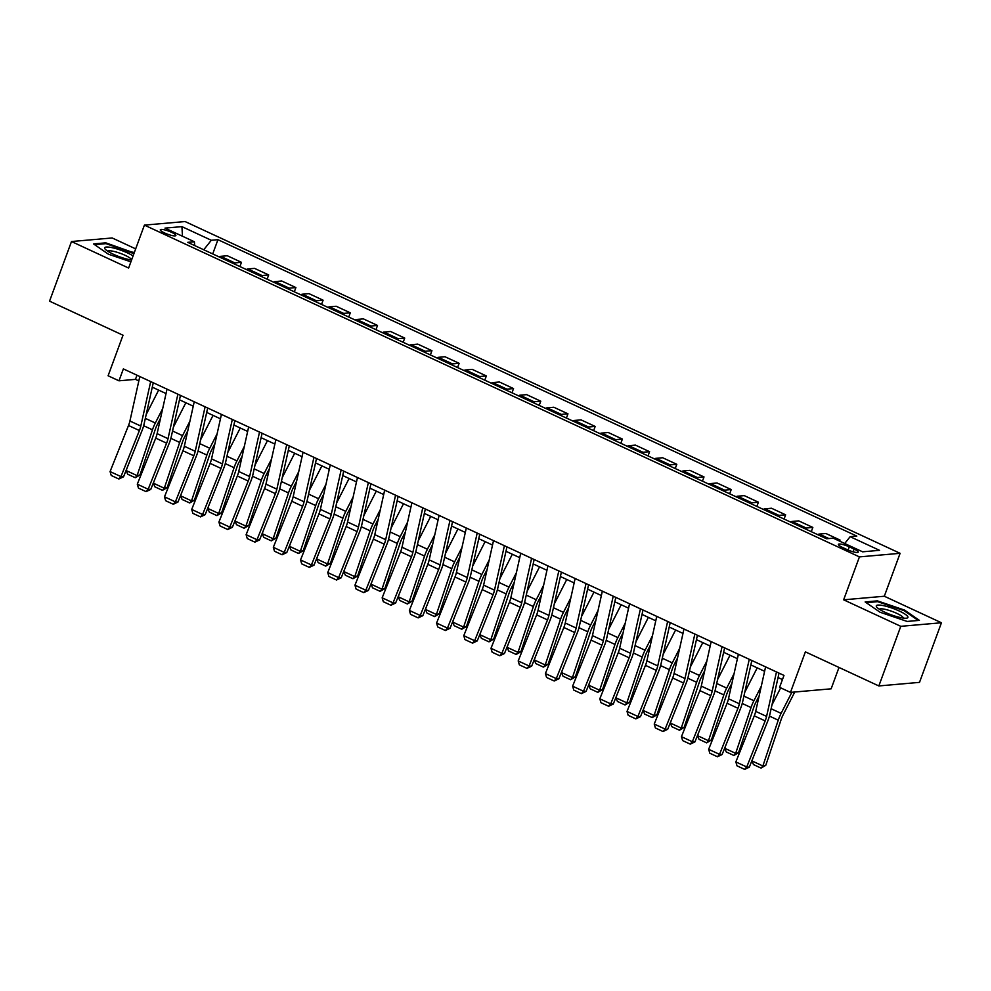 <?xml version="1.0" encoding="UTF-8"?>
<svg xmlns="http://www.w3.org/2000/svg" width="991" height="991" viewBox="0 0 991 991"><rect width="100%" height="100%" fill="white"/><g stroke="black" fill="none" stroke-linecap="round" stroke-linejoin="round"><path stroke-width="1.49" d="M164.568 232.959A8.287 1.635 20.2 0 0 175.878 235.511A8.287 1.635 20.2 0 0 171.604 232.34A8.287 1.635 20.2 0 0 160.307 229.788A8.287 1.635 20.2 0 0 164.568 232.959M135.68 248.877L112.156 237.964L71.488 241.531L49.55 301.153L123.008 335.231L108.093 375.775L118.982 380.817L135.47 379.367L138.827 380.928M900.101 553.312L185.082 221.55L144.413 225.118L859.432 556.892L900.101 553.312L884.319 596.235L843.651 599.815L900.782 626.324L941.45 622.757L884.319 596.235M941.45 622.757L919.512 682.365L878.844 685.945L805.386 651.855L790.471 692.387L831.139 688.819L839.005 667.451M900.782 626.324L878.844 685.945M790.471 692.387L779.583 687.345L783.98 675.416L123.367 368.9L118.982 380.817M854.093 549.076L849.299 546.846A8.039 1.586 20.2 0 0 838.361 544.381A8.039 1.586 20.2 0 0 842.486 547.453L847.28 549.671A8.039 1.586 20.2 0 0 858.218 552.148A8.039 1.586 20.2 0 0 854.093 549.076L853.09 551.814M844.716 543.502L850.142 536.688L856.794 536.106L217.946 239.686L212.706 253.931M850.142 536.688L879.525 550.327L862.604 551.814L833.22 538.175L826.568 538.757L187.72 242.337L194.372 241.754L164.989 228.116L181.923 226.629L211.306 240.268L217.946 239.686M843.651 599.815L859.432 556.892M71.488 241.531L128.619 268.041L144.413 225.118M152.28 387.171L166.03 393.551M179.482 399.794L193.245 406.186M206.685 412.417L220.448 418.809M233.901 425.04L247.663 431.432M261.104 437.675L274.866 444.055M288.319 450.298L302.069 456.678M315.522 462.921L329.285 469.3M342.725 475.544L356.487 481.923M369.94 488.167L383.703 494.546M397.143 500.789L410.906 507.181M424.359 513.412L438.109 519.804M451.562 526.035L465.324 532.427M478.764 538.67L492.527 545.05M505.98 551.293L519.742 557.673M533.183 563.916L546.945 570.296M560.398 576.539L574.148 582.919M587.601 589.162L601.364 595.541M614.804 601.785L628.567 608.177M642.019 614.408L655.782 620.8M669.222 627.03L682.985 633.422M696.438 639.666L710.188 646.045M723.641 652.289L737.403 658.668M750.844 664.911L764.606 671.291M778.059 677.534L782.444 679.566M136.993 375.217L135.47 379.367M837.717 540.268L840.046 540.058L839.65 541.16M219.16 256.917A10.368 3.914 -65.1 0 1 220.671 256.335L227.323 255.752L241.47 262.318L239.921 266.554M246.363 269.54A10.368 3.914 -65.1 0 1 247.886 268.97L254.538 268.375L268.685 274.941L267.124 279.177M273.566 282.175A10.368 3.914 -65.1 0 1 275.089 281.593L281.741 281.01L295.888 287.563L294.327 291.8M300.781 294.798A10.368 3.914 -65.1 0 1 302.305 294.216L308.957 293.633L323.103 300.199L321.542 304.423M327.984 307.421A10.368 3.914 -65.1 0 1 329.507 306.838L336.16 306.256L350.306 312.822L348.745 317.046M355.199 320.043A10.368 3.914 -65.1 0 1 356.71 319.461L363.363 318.879L377.509 325.444L375.961 329.681M382.402 332.666A10.368 3.914 -65.1 0 1 383.926 332.084L390.578 331.502L404.724 338.067L403.164 342.304M409.605 345.289A10.368 3.914 -65.1 0 1 411.129 344.707L417.781 344.125L431.927 350.69L430.379 354.927M436.82 357.912A10.368 3.914 -65.1 0 1 438.344 357.33L444.996 356.748L459.143 363.313L457.582 367.55M464.023 370.535A10.368 3.914 -65.1 0 1 465.547 369.965L472.199 369.37L486.346 375.936L484.785 380.172M491.239 383.17A10.368 3.914 -65.1 0 1 492.75 382.588L499.402 382.006L513.549 388.571L512 392.795M518.442 395.793A10.368 3.914 -65.1 0 1 519.965 395.211L526.617 394.629L540.764 401.194L539.203 405.418M545.657 408.416A10.368 3.914 -65.1 0 1 547.168 407.834L553.82 407.251L567.967 413.817L566.418 418.053M572.86 421.039A10.368 3.914 -65.1 0 1 574.384 420.457L581.036 419.874L595.182 426.44L593.621 430.676M600.063 433.662A10.368 3.914 -65.1 0 1 601.587 433.079L608.239 432.497L622.385 439.063L620.824 443.299M627.278 446.284A10.368 3.914 -65.1 0 1 628.79 445.702L635.442 445.12L649.588 451.685L648.04 455.922M654.481 458.907A10.368 3.914 -65.1 0 1 656.005 458.325L662.657 457.743L676.803 464.308L675.243 468.545M681.697 471.53A10.368 3.914 -65.1 0 1 683.208 470.96L689.86 470.366L704.006 476.931L702.458 481.168M708.899 484.165A10.368 3.914 -65.1 0 1 710.423 483.583L717.075 483.001L731.222 489.566L729.661 493.791M736.102 496.788A10.368 3.914 -65.1 0 1 737.626 496.206L744.278 495.624L758.425 502.189L756.864 506.413M763.318 509.411A10.368 3.914 -65.1 0 1 764.841 508.829L771.481 508.247L785.628 514.812L784.079 519.049M790.521 522.034A10.368 3.914 -65.1 0 1 792.044 521.452L798.696 520.87L812.843 527.435L811.282 531.672M817.736 534.657A10.368 3.914 -65.1 0 1 819.247 534.075L825.899 533.492L840.046 540.058M804.667 528.599A10.368 3.914 -65.1 0 1 806.191 528.017L812.843 527.435M777.464 515.977A10.368 3.914 -65.1 0 1 778.988 515.394L785.628 514.812M750.249 503.354A10.368 3.914 -65.1 0 1 751.773 502.771L758.425 502.189M723.046 490.731A10.368 3.914 -65.1 0 1 724.57 490.149L731.222 489.566M695.843 478.096A10.368 3.914 -65.1 0 1 697.354 477.526L704.006 476.931M668.628 465.473A10.368 3.914 -65.1 0 1 670.151 464.89L676.803 464.308M641.425 452.85A10.368 3.914 -65.1 0 1 642.948 452.268L649.588 451.685M614.209 440.227A10.368 3.914 -65.1 0 1 615.733 439.645L622.385 439.063M587.006 427.604A10.368 3.914 -65.1 0 1 588.53 427.022L595.182 426.44M559.804 414.981A10.368 3.914 -65.1 0 1 561.315 414.399L567.967 413.817M532.588 402.358A10.368 3.914 -65.1 0 1 534.112 401.776L540.764 401.194M505.385 389.736A10.368 3.914 -65.1 0 1 506.909 389.153L513.549 388.571M478.17 377.1A10.368 3.914 -65.1 0 1 479.694 376.53L486.346 375.936M450.967 364.477A10.368 3.914 -65.1 0 1 452.491 363.895L459.143 363.313M423.764 351.855A10.368 3.914 -65.1 0 1 425.275 351.272L431.927 350.69M396.549 339.232A10.368 3.914 -65.1 0 1 398.072 338.649L404.724 338.067M369.346 326.609A10.368 3.914 -65.1 0 1 370.869 326.027L377.509 325.444M342.13 313.986A10.368 3.914 -65.1 0 1 343.654 313.404L350.306 312.822M314.927 301.363A10.368 3.914 -65.1 0 1 316.451 300.781L323.103 300.199M287.724 288.74A10.368 3.914 -65.1 0 1 289.236 288.158L295.888 287.563M260.509 276.105A10.368 3.914 -65.1 0 1 262.033 275.535L268.685 274.941M233.306 263.482A10.368 3.914 -65.1 0 1 234.83 262.9L241.47 262.318M211.306 240.268L203.737 249.769M194.744 245.595L194.372 241.754M181.923 226.629L182.468 236.23M904.523 610.084L877.394 600.868L865.143 601.946L880.033 612.227L907.161 621.444L919.4 620.366L904.523 610.084L904.263 610.79M134.181 252.928L105.777 242.845L93.526 243.922L108.415 254.204L130.899 261.835M877.085 601.723L877.394 600.868M105.467 243.687L105.777 242.845M132.645 252.767L132.905 252.048M766.588 716.419L755.699 711.365L765.585 666.906A9.068 3.431 114.9 0 0 765.585 666.906L776.473 671.948A9.068 3.431 114.9 0 0 776.473 671.948L766.588 716.419A12.957 4.893 -65.1 0 1 765.176 720.903L746.743 766.972L749.32 767.17L767.752 721.101A19.436 7.346 114.9 0 0 769.871 714.35L779.037 673.124M755.699 711.365A12.957 4.893 -65.1 0 1 754.287 715.861L735.855 761.93L746.743 766.972L744.65 769.375L737.031 765.845L735.855 761.93M749.32 767.17L744.65 769.375M751.996 760.927L762.872 765.981L765.77 765.3L761.076 768.099L753.457 764.569L751.996 760.927L752.863 758.326M771.977 704.886L780.673 687.841M761.076 768.099L762.872 765.981L778.245 720.172A19.436 7.346 -65.1 0 1 781.106 713.371L791.871 692.275M794.757 692.015L783.051 714.969A12.957 4.893 114.9 0 0 781.143 719.503L765.77 765.3M739.373 703.783L728.496 698.742L738.382 654.271A9.068 3.431 114.9 0 0 738.382 654.271L749.258 659.325A9.068 3.431 114.9 0 0 749.258 659.325L739.373 703.783A12.957 4.893 -65.1 0 1 737.961 708.28L719.54 754.349L722.117 754.535L740.55 708.478A19.436 7.346 114.9 0 0 742.668 701.727L751.835 660.502M728.496 698.742A12.957 4.893 -65.1 0 1 727.084 703.238L708.652 749.307L719.54 754.349L717.434 756.752L709.816 753.222L708.652 749.307M722.117 754.535L717.434 756.752M711.166 641.635A9.068 3.431 114.9 0 0 711.166 641.648L722.055 646.702A9.068 3.431 114.9 0 0 722.055 646.702L712.17 691.161A12.957 4.893 -65.1 0 1 710.758 695.657L692.325 741.726L694.914 741.912L713.347 695.843A19.436 7.346 114.9 0 0 715.452 689.104L724.619 647.879M711.166 641.648L701.281 686.119A12.957 4.893 -65.1 0 1 699.881 690.616L681.449 736.672L692.325 741.726L690.232 744.13L682.613 740.587L681.449 736.672M694.914 741.912L690.232 744.13M694.852 634.067A9.068 3.431 114.9 0 0 694.84 634.079L684.967 678.538A12.957 4.893 -65.1 0 1 683.555 683.034L665.122 729.103L667.699 729.289L686.131 683.22A19.436 7.346 114.9 0 0 688.25 676.481L697.416 635.256M694.84 634.079L683.963 629.025A9.068 3.431 114.9 0 0 683.963 629.025L674.078 673.484A12.957 4.893 -65.1 0 1 672.666 677.98L654.233 724.049L665.122 729.103L663.016 731.507L655.398 727.964L654.233 724.049M667.699 729.289L663.016 731.507M724.78 748.304L735.669 753.346L738.568 752.677L733.873 755.476L726.254 751.946L724.78 748.304L725.66 745.703M744.774 692.263L757.211 667.86M733.873 755.476L735.669 753.346L751.029 707.549A19.436 7.346 -65.1 0 1 753.903 700.736L761.274 686.28M759.143 695.868L755.848 702.346A12.957 4.893 114.9 0 0 753.928 706.88L738.568 752.677M697.577 735.681L708.454 740.723L711.352 740.054L706.657 742.854L699.039 739.311L697.577 735.681L698.444 733.08M717.558 679.628L730.008 655.237M706.657 742.854L708.454 740.723L723.826 694.926A19.436 7.346 -65.1 0 1 726.7 688.113L734.071 673.657M731.94 683.245L728.633 689.711A12.957 4.893 114.9 0 0 726.725 694.257L711.352 740.054M670.362 723.046L681.251 728.1L684.149 727.431L679.454 730.231L671.836 726.688L670.362 723.046L671.241 720.457M690.355 667.005L702.792 642.614M679.454 730.231L681.251 728.1L696.623 682.303A19.436 7.346 -65.1 0 1 699.485 675.49L706.868 661.034M704.725 670.622L701.43 677.088A12.957 4.893 114.9 0 0 699.522 681.635L684.149 727.431M667.637 621.444A9.068 3.431 114.9 0 0 667.637 621.456L657.751 665.915A12.957 4.893 -65.1 0 1 656.339 670.412L637.907 716.481L640.496 716.666L658.928 670.597A19.436 7.346 114.9 0 0 661.047 663.859L670.201 622.633M656.76 616.39A9.068 3.431 114.9 0 0 656.748 616.402L646.875 660.861A12.957 4.893 -65.1 0 1 645.463 665.357L627.03 711.427L637.907 716.481L635.813 718.884L628.195 715.341L627.03 711.427M640.496 716.666L635.813 718.884M643.159 710.423L654.048 715.477L656.946 714.808L652.239 717.595L644.621 714.065L643.159 710.423L644.026 707.822M663.152 654.382L675.589 629.991M652.239 717.595L654.048 715.477L669.408 669.681A19.436 7.346 -65.1 0 1 672.282 662.868L679.653 648.411M677.522 657.999L674.227 664.466A12.957 4.893 114.9 0 0 672.307 669.012L656.946 714.808M876.279 606.257A16.847 3.307 20.2 0 0 876.874 607.26A16.847 3.307 20.2 0 0 890.959 614.742A16.847 3.307 20.2 0 0 906.53 618.173A16.847 3.307 20.2 0 0 907.929 617.009A16.847 3.307 20.2 0 0 891.219 607.805A16.847 3.307 20.2 0 0 876.279 606.257M903.297 618.062A12.759 2.502 20.2 0 0 903.284 617.876A12.759 2.502 20.2 0 0 891.751 611.298A12.759 2.502 20.2 0 0 879.401 609.279M866.196 602.677L877.679 601.673L903.965 610.592L918.261 620.465M133.091 255.901A16.847 3.307 20.2 0 0 127.628 252.978A16.847 3.307 20.2 0 0 110.36 247.329A16.847 3.307 20.2 0 0 105.257 249.224A16.847 3.307 20.2 0 0 113.333 254.229A16.847 3.307 20.2 0 0 131.568 260.026M131.654 259.803A12.759 2.502 20.2 0 0 125.089 255.306A12.759 2.502 20.2 0 0 107.784 251.243M94.591 244.653L106.062 243.637L133.921 253.646M630.549 653.292L619.66 648.238L629.545 603.779A9.068 3.431 114.9 0 0 629.545 603.779L640.434 608.833A9.068 3.431 114.9 0 0 640.434 608.833L630.549 653.292A12.957 4.893 -65.1 0 1 629.136 657.789L610.704 703.858L613.28 704.044L631.713 657.974A19.436 7.346 114.9 0 0 633.831 651.236L642.998 610.01M619.66 648.238A12.957 4.893 -65.1 0 1 618.248 652.735L599.815 698.804L610.704 703.858L608.61 706.249L600.992 702.718L599.815 698.804M613.28 704.044L608.61 706.249M603.333 640.669L592.457 635.615L602.342 591.156A9.068 3.431 114.9 0 0 602.342 591.156L613.218 596.198A9.068 3.431 114.9 0 0 613.218 596.198L603.333 640.669A12.957 4.893 -65.1 0 1 601.921 645.166L583.501 691.235L586.077 691.421L604.51 645.352A19.436 7.346 114.9 0 0 606.628 638.613L615.795 597.387M592.457 635.615A12.957 4.893 -65.1 0 1 591.045 640.112L572.612 686.181L583.501 691.235L581.395 693.626L573.777 690.095L572.612 686.181M586.077 691.421L581.395 693.626M575.127 578.521A9.068 3.431 114.9 0 0 575.127 578.533L586.015 583.575A9.068 3.431 114.9 0 0 586.015 583.575L576.13 628.046A12.957 4.893 -65.1 0 1 574.718 632.543L556.285 678.6L558.874 678.798L577.307 632.729A19.436 7.346 114.9 0 0 579.413 625.978L588.58 584.752M575.127 578.533L565.242 622.992A12.957 4.893 -65.1 0 1 563.842 627.489L545.409 673.558L556.285 678.6L554.192 681.003L546.574 677.472L545.409 673.558M558.874 678.798L554.192 681.003M548.927 615.411L538.039 610.369L547.924 565.911A9.068 3.431 114.9 0 0 547.924 565.911L558.8 570.952A9.068 3.431 114.9 0 0 558.8 570.952L548.927 615.411A12.957 4.893 -65.1 0 1 547.515 619.908L529.083 665.977L531.659 666.175L550.092 620.106A19.436 7.346 114.9 0 0 552.21 613.355L561.377 572.129M538.039 610.369A12.957 4.893 -65.1 0 1 536.626 614.866L518.194 660.935L529.083 665.977L526.977 668.38L519.358 664.85L518.194 660.935M531.659 666.175L526.977 668.38M521.712 602.788L510.836 597.746L520.709 553.275A9.068 3.431 114.9 0 0 520.709 553.275L531.597 558.329A9.068 3.431 114.9 0 0 531.597 558.329L521.712 602.788A12.957 4.893 -65.1 0 1 520.3 607.285L501.867 653.354L504.456 653.54L522.889 607.483A19.436 7.346 114.9 0 0 525.007 600.732L534.161 559.506M510.836 597.746A12.957 4.893 -65.1 0 1 509.424 602.243L490.991 648.312L501.867 653.354L499.774 655.757L492.155 652.227L490.991 648.312M504.456 653.54L499.774 655.757M615.956 697.8L626.832 702.854L629.731 702.185L625.036 704.973L617.418 701.442L615.956 697.8L616.823 695.199M635.937 641.759L648.374 617.368M625.036 704.973L626.832 702.854L642.205 657.058A19.436 7.346 -65.1 0 1 645.067 650.245L652.45 635.776M650.319 645.364L647.012 651.843A12.957 4.893 114.9 0 0 645.104 656.389L629.731 702.185M588.741 685.177L599.629 690.232L602.528 689.563L597.833 692.35L590.215 688.819L588.741 685.177L589.62 682.576M608.734 629.136L621.171 604.733M597.833 692.35L599.629 690.232L614.99 644.435A19.436 7.346 -65.1 0 1 617.864 637.622L625.234 623.153M623.104 632.741L619.809 639.22A12.957 4.893 114.9 0 0 617.889 643.754L602.528 689.563M561.538 672.555L572.414 677.609L575.313 676.927L570.618 679.727L562.999 676.196L561.538 672.555L562.405 669.953M581.519 616.513L593.968 592.11M570.618 679.727L572.414 677.609L587.787 631.8A19.436 7.346 -65.1 0 1 590.661 624.999L598.031 610.53M595.901 620.118L592.593 626.597A12.957 4.893 114.9 0 0 590.686 631.131L575.313 676.927M534.322 659.932L545.211 664.973L548.11 664.304L543.415 667.104L535.797 663.574L534.322 659.932L535.202 657.33M554.316 603.891L566.753 579.487M543.415 667.104L545.211 664.973L560.584 619.177A19.436 7.346 -65.1 0 1 563.445 612.376L570.816 597.907M568.685 607.495L565.39 613.974A12.957 4.893 114.9 0 0 563.483 618.508L548.11 664.304M507.119 647.309L518.008 652.351L520.907 651.682L516.2 654.481L508.581 650.938L507.119 647.309L507.987 644.707M527.113 591.268L539.55 566.864M516.2 654.481L518.008 652.351L533.369 606.554A19.436 7.346 -65.1 0 1 536.242 599.741L543.613 585.285M541.482 594.873L538.187 601.351A12.957 4.893 114.9 0 0 536.267 605.885L520.907 651.682M504.394 545.694A9.068 3.431 114.9 0 0 504.394 545.707L494.509 590.165A12.957 4.893 -65.1 0 1 493.097 594.662L474.664 640.731L477.241 640.917L495.673 594.848A19.436 7.346 114.9 0 0 497.792 588.109L506.958 546.883M504.394 545.707L493.506 540.652A9.068 3.431 114.9 0 0 493.506 540.652L483.62 585.124A12.957 4.893 -65.1 0 1 482.208 589.62L463.776 635.677L474.664 640.731L472.571 643.134L464.952 639.591L463.776 635.677M477.241 640.917L472.571 643.134M479.917 634.686L490.793 639.728L493.691 639.059L488.997 641.858L481.378 638.315L479.917 634.686L480.784 632.085M499.898 578.633L512.335 554.242M488.997 641.858L490.793 639.728L506.166 593.931A19.436 7.346 -65.1 0 1 509.027 587.118L516.41 572.662M514.279 582.25L510.972 588.716A12.957 4.893 114.9 0 0 509.064 593.262L493.691 639.059M467.294 577.542L456.417 572.488L466.303 528.03A9.068 3.431 114.9 0 0 466.303 528.03L477.179 533.084A9.068 3.431 114.9 0 0 477.179 533.084L467.294 577.542A12.957 4.893 -65.1 0 1 465.881 582.039L447.461 628.108L450.038 628.294L468.47 582.225A19.436 7.346 114.9 0 0 470.589 575.486L479.743 534.26M456.417 572.488A12.957 4.893 -65.1 0 1 455.005 576.985L436.573 623.054L447.461 628.108L445.355 630.511L437.737 626.969L436.573 623.054M450.038 628.294L445.355 630.511M452.701 622.051L463.59 627.105L466.488 626.436L461.794 629.235L454.175 625.693L452.701 622.051L453.581 619.462M472.695 566.01L485.132 541.619M461.794 629.235L463.59 627.105L478.95 581.308A19.436 7.346 -65.1 0 1 481.824 574.495L489.195 560.039M487.064 569.627L483.769 576.093A12.957 4.893 114.9 0 0 481.849 580.639L466.488 626.436M440.091 564.92L429.202 559.865L439.087 515.407A9.068 3.431 114.9 0 0 439.087 515.407L449.976 520.461A9.068 3.431 114.9 0 0 449.976 520.461L440.091 564.92A12.957 4.893 -65.1 0 1 438.679 569.416L420.246 615.485L422.835 615.671L441.268 569.602A19.436 7.346 114.9 0 0 443.373 562.863L452.54 521.638M429.202 559.865A12.957 4.893 -65.1 0 1 427.802 564.362L409.37 610.431L420.246 615.485L418.152 617.889L410.534 614.346L409.37 610.431M422.835 615.671L418.152 617.889M425.498 609.428L436.374 614.482L439.273 613.813L434.578 616.6L426.96 613.07L425.498 609.428L426.365 606.826M445.479 553.387L457.929 528.996M434.578 616.6L436.374 614.482L451.747 568.685A19.436 7.346 -65.1 0 1 454.621 561.872L461.992 547.416M459.861 557.004L456.554 563.47A12.957 4.893 114.9 0 0 454.646 568.016L439.273 613.813M411.884 502.771A9.068 3.431 114.9 0 0 411.884 502.784L422.761 507.838A9.068 3.431 114.9 0 0 422.761 507.838L412.888 552.297A12.957 4.893 -65.1 0 1 411.476 556.793L393.043 602.862L395.62 603.048L414.052 556.979A19.436 7.346 114.9 0 0 416.17 550.24L425.337 509.015M411.884 502.784L401.999 547.243A12.957 4.893 -65.1 0 1 400.587 551.739L382.154 597.808L393.043 602.862L390.937 605.253L383.319 601.723L382.154 597.808M395.62 603.048L390.937 605.253M398.283 596.805L409.172 601.859L412.07 601.19L407.375 603.977L399.757 600.447L398.283 596.805L399.162 594.204M418.276 540.764L430.713 516.373M407.375 603.977L409.172 601.859L424.544 556.062A19.436 7.346 -65.1 0 1 427.406 549.249L434.776 534.781M432.646 544.369L429.351 550.847A12.957 4.893 114.9 0 0 427.443 555.394L412.07 601.19M385.672 539.674L374.796 534.62L384.669 490.161A9.068 3.431 114.9 0 0 384.669 490.161L395.558 495.203A9.068 3.431 114.9 0 0 395.558 495.203L385.672 539.674A12.957 4.893 -65.1 0 1 384.26 544.17L365.828 590.24L368.417 590.425L386.849 544.356A19.436 7.346 114.9 0 0 388.968 537.618L398.122 496.392M374.796 534.62A12.957 4.893 -65.1 0 1 373.384 539.116L354.951 585.185L365.828 590.24L363.734 592.63L356.116 589.1L354.951 585.185M368.417 590.425L363.734 592.63M371.08 584.182L381.956 589.236L384.867 588.567L380.16 591.354L372.542 587.824L371.08 584.182L371.947 581.581M391.073 528.141L403.51 503.738M380.16 591.354L381.956 589.236L397.329 543.44A19.436 7.346 -65.1 0 1 400.203 536.626L407.574 522.158M405.443 531.746L402.148 538.224A12.957 4.893 114.9 0 0 400.228 542.758L384.867 588.567M358.469 527.051L347.581 521.997L357.466 477.538A9.068 3.431 114.9 0 0 357.466 477.538L368.355 482.58A9.068 3.431 114.9 0 0 368.355 482.58L358.469 527.051A12.957 4.893 -65.1 0 1 357.057 531.548L338.625 577.604L341.201 577.803L359.634 531.733A19.436 7.346 114.9 0 0 361.752 524.982L370.919 483.757M347.581 521.997A12.957 4.893 -65.1 0 1 346.169 526.494L327.736 572.563L338.625 577.604L336.531 580.008L328.913 576.477L327.736 572.563M341.201 577.803L336.531 580.008M343.877 571.559L354.753 576.613L357.652 575.932L352.957 578.732L345.339 575.201L343.877 571.559L344.744 568.958M363.858 515.518L376.295 491.115M352.957 578.732L354.753 576.613L370.126 530.804A19.436 7.346 -65.1 0 1 372.988 524.004L380.371 509.535M378.24 519.123L374.932 525.602A12.957 4.893 114.9 0 0 373.025 530.135L357.652 575.932M341.139 469.945A9.068 3.431 114.9 0 0 341.139 469.957L331.254 514.416A12.957 4.893 -65.1 0 1 329.842 518.912L311.422 564.981L313.998 565.18L332.431 519.111A19.436 7.346 114.9 0 0 334.549 512.359L343.704 471.134M341.139 469.957L330.263 464.915A9.068 3.431 114.9 0 0 330.263 464.915L320.378 509.374A12.957 4.893 -65.1 0 1 318.966 513.871L300.533 559.94L311.422 564.981L309.316 567.385L301.698 563.854L300.533 559.94M313.998 565.18L309.316 567.385M304.051 501.793L293.163 496.751L303.048 452.28A9.068 3.431 114.9 0 0 303.048 452.28L313.936 457.334A9.068 3.431 114.9 0 0 313.936 457.334L304.051 501.793A12.957 4.893 -65.1 0 1 302.639 506.29L284.206 552.359L286.795 552.544L305.228 506.488A19.436 7.346 114.9 0 0 307.334 499.737L316.501 458.511M293.163 496.751A12.957 4.893 -65.1 0 1 291.763 501.248L273.33 547.317L284.206 552.359L282.113 554.762L274.495 551.231L273.33 547.317M286.795 552.544L282.113 554.762M276.848 489.17L265.96 484.128L275.845 439.657A9.068 3.431 114.9 0 0 275.845 439.657L286.721 444.711A9.068 3.431 114.9 0 0 286.721 444.711L276.848 489.17A12.957 4.893 -65.1 0 1 275.436 493.667L257.003 539.736L259.58 539.922L278.013 493.852A19.436 7.346 114.9 0 0 280.131 487.114L289.298 445.888M265.96 484.128A12.957 4.893 -65.1 0 1 264.547 488.625L246.115 534.682L257.003 539.736L254.898 542.139L247.279 538.596L246.115 534.682M259.58 539.922L254.898 542.139M248.642 427.022A9.068 3.431 114.9 0 0 248.63 427.034L259.518 432.088A9.068 3.431 114.9 0 0 259.518 432.088L249.633 476.547A12.957 4.893 -65.1 0 1 248.221 481.044L229.788 527.113L232.377 527.299L250.81 481.23A19.436 7.346 114.9 0 0 252.928 474.491L262.082 433.265M248.63 427.034L238.757 471.493A12.957 4.893 -65.1 0 1 237.344 475.99L218.912 522.059L229.788 527.113L227.695 529.516L220.076 525.973L218.912 522.059M232.377 527.299L227.695 529.516M222.43 463.924L211.541 458.87L221.427 414.411A9.068 3.431 114.9 0 0 221.427 414.411L232.315 419.466A9.068 3.431 114.9 0 0 232.315 419.466L222.43 463.924A12.957 4.893 -65.1 0 1 221.018 468.421L202.585 514.49L205.162 514.676L223.594 468.607A19.436 7.346 114.9 0 0 225.713 461.868L234.879 420.642M211.541 458.87A12.957 4.893 -65.1 0 1 210.129 463.367L191.697 509.436L202.585 514.49L200.492 516.893L192.873 513.35L191.697 509.436M205.162 514.676L200.492 516.893M316.662 558.936L327.55 563.978L330.449 563.309L325.754 566.109L318.136 562.578L316.662 558.936L317.541 556.335M336.655 502.895L349.092 478.492M325.754 566.109L327.55 563.978L342.911 518.182A19.436 7.346 -65.1 0 1 345.785 511.381L353.155 496.912M351.025 506.5L347.73 512.979A12.957 4.893 114.9 0 0 345.809 517.513L330.449 563.309M289.459 546.314L300.335 551.355L303.234 550.686L298.539 553.486L290.92 549.943L289.459 546.314L290.326 543.712M309.44 490.272L321.889 465.869M298.539 553.486L300.335 551.355L315.708 505.559A19.436 7.346 -65.1 0 1 318.582 498.746L325.952 484.289M323.822 493.877L320.514 500.356A12.957 4.893 114.9 0 0 318.606 504.89L303.234 550.686M262.243 533.691L273.132 538.732L276.031 538.063L271.336 540.863L263.717 537.32L262.243 533.691L263.123 531.089M282.237 477.637L294.674 453.246M271.336 540.863L273.132 538.732L288.505 492.936A19.436 7.346 -65.1 0 1 291.366 486.123L298.737 471.666M296.606 481.254L293.311 487.721A12.957 4.893 114.9 0 0 291.404 492.267L276.031 538.063M235.04 521.055L245.917 526.11L248.828 525.441L244.12 528.24L236.502 524.697L235.04 521.055L235.908 518.466M255.034 465.014L267.471 440.623M244.12 528.24L245.917 526.11L261.29 480.313A19.436 7.346 -65.1 0 1 264.163 473.5L271.534 459.044M269.403 468.632L266.108 475.098A12.957 4.893 114.9 0 0 264.188 479.644L248.828 525.441M207.837 508.433L218.714 513.487L221.612 512.818L216.918 515.605L209.299 512.074L207.837 508.433L208.705 505.831M227.819 452.392L240.256 428.001M216.918 515.605L218.714 513.487L234.087 467.69A19.436 7.346 -65.1 0 1 236.948 460.877L244.331 446.421M242.2 456.009L238.893 462.475A12.957 4.893 114.9 0 0 236.985 467.021L221.612 512.818M205.1 406.83A9.068 3.431 114.9 0 0 205.1 406.843L195.215 451.301A12.957 4.893 -65.1 0 1 193.802 455.798L175.382 501.867L177.959 502.053L196.391 455.984A19.436 7.346 114.9 0 0 198.51 449.245L207.664 408.019M205.1 406.843L194.224 401.789A9.068 3.431 114.9 0 0 194.224 401.789L184.338 446.247A12.957 4.893 -65.1 0 1 182.926 450.744L164.494 496.813L175.382 501.867L173.276 504.258L165.658 500.728L164.494 496.813M177.959 502.053L173.276 504.258M180.622 495.81L191.511 500.864L194.409 500.195L189.715 502.982L182.096 499.452L180.622 495.81L181.502 493.208M200.616 439.769L213.053 415.378M189.715 502.982L191.511 500.864L206.871 455.067A19.436 7.346 -65.1 0 1 209.745 448.254L217.116 433.785M214.985 443.373L211.69 449.852A12.957 4.893 114.9 0 0 209.77 454.398L194.409 500.195M177.897 394.195A9.068 3.431 114.9 0 0 177.897 394.207L168.012 438.679A12.957 4.893 -65.1 0 1 166.599 443.175L148.167 489.244L150.756 489.43L169.188 443.361A19.436 7.346 114.9 0 0 171.294 436.61L180.461 395.397M177.897 394.207L167.008 389.166A9.068 3.431 114.9 0 0 167.008 389.166L157.123 433.624A12.957 4.893 -65.1 0 1 155.723 438.121L137.291 484.19L148.167 489.244L146.073 491.635L138.455 488.105L137.291 484.19M150.756 489.43L146.073 491.635M153.419 483.187L164.295 488.241L167.194 487.572L162.499 490.359L154.881 486.829L153.419 483.187L154.286 480.585M173.4 427.146L185.85 402.742M162.499 490.359L164.295 488.241L179.668 442.444A19.436 7.346 -65.1 0 1 182.542 435.631L189.913 421.163M187.782 430.751L184.475 437.229A12.957 4.893 114.9 0 0 182.567 441.763L167.194 487.572M140.809 426.056L129.92 421.002L139.805 376.543A9.068 3.431 114.9 0 0 139.805 376.543L150.682 381.585A9.068 3.431 114.9 0 0 150.682 381.585L140.809 426.056A12.957 4.893 -65.1 0 1 139.397 430.552L120.964 476.609L123.541 476.807L141.973 430.738A19.436 7.346 114.9 0 0 144.091 423.987L153.258 382.761M129.92 421.002A12.957 4.893 -65.1 0 1 128.508 425.498L110.075 471.567L120.964 476.609L118.858 479.012L111.24 475.482L110.075 471.567M123.541 476.807L118.858 479.012M126.204 470.564L137.092 475.618L139.991 474.937L135.296 477.736L127.678 474.206L126.204 470.564L127.083 467.963M146.197 414.523L158.634 390.12M135.296 477.736L137.092 475.618L152.465 429.809A19.436 7.346 -65.1 0 1 155.327 423.008L162.697 408.54M160.567 418.128L157.272 424.606A12.957 4.893 114.9 0 0 155.364 429.14L139.991 474.937M819.247 534.075L828.897 538.559M792.044 521.452L806.191 528.017M764.841 508.829L778.988 515.394M737.626 496.206L751.773 502.771M710.423 483.583L724.57 490.149M683.208 470.96L697.354 477.526M656.005 458.325L670.151 464.89M628.79 445.702L642.948 452.268M601.587 433.079L615.733 439.645M574.384 420.457L588.53 427.022M547.168 407.834L561.315 414.399M519.965 395.211L534.112 401.776M492.75 382.588L506.909 389.153M465.547 369.965L479.694 376.53M438.344 357.33L452.491 363.895M411.129 344.707L425.275 351.272M383.926 332.084L398.072 338.649M356.71 319.461L370.869 326.027M329.507 306.838L343.654 313.404M302.305 294.216L316.451 300.781M275.089 281.593L289.236 288.158M247.886 268.97L262.033 275.535M220.671 256.335L234.83 262.9M848.123 550.055L849.299 546.846M765.176 720.903L754.287 715.861M769.45 716.097L778.245 720.172M771.122 708.726L781.106 713.371M737.961 708.28L727.084 703.238M712.17 691.161L701.281 686.119M710.758 695.657L699.881 690.616M684.967 678.538L674.078 673.484M683.555 683.034L672.666 677.98M742.234 703.474L751.029 707.549M743.919 696.103L753.903 700.736M715.031 690.851L723.826 694.926M716.704 683.48L726.7 688.113M687.816 678.216L696.623 682.303M689.501 670.857L699.485 675.49M657.751 665.915L646.875 660.861M656.339 670.412L645.463 665.357M667.637 621.456L656.748 616.402M660.613 665.593L669.408 669.681M662.298 658.235L672.282 662.868M629.136 657.789L618.248 652.735M601.921 645.166L591.045 640.112M576.13 628.046L565.242 622.992M574.718 632.543L563.842 627.489M547.515 619.908L536.626 614.866M520.3 607.285L509.424 602.243M633.41 652.97L642.205 657.058M635.082 645.612L645.067 650.245M606.195 640.347L614.99 644.435M607.879 632.989L617.864 637.622M578.992 627.724L587.787 631.8M580.664 620.366L590.661 624.999M551.776 615.101L560.584 619.177M553.461 607.731L563.445 612.376M524.573 602.478L533.369 606.554M526.258 595.108L536.242 599.741M494.509 590.165L483.62 585.124M493.097 594.662L482.208 589.62M497.371 589.856L506.166 593.931M499.043 582.485L509.027 587.118M465.881 582.039L455.005 576.985M470.155 577.22L478.95 581.308M471.84 569.862L481.824 574.495M438.679 569.416L427.802 564.362M442.952 564.597L451.747 568.685M444.625 557.239L454.621 561.872M412.888 552.297L401.999 547.243M411.476 556.793L400.587 551.739M415.737 551.975L424.544 556.062M417.422 544.616L427.406 549.249M384.26 544.17L373.384 539.116M388.534 539.352L397.329 543.44M390.219 531.994L400.203 536.626M357.057 531.548L346.169 526.494M361.319 526.729L370.126 530.804M363.003 519.371L372.988 524.004M331.254 514.416L320.378 509.374M329.842 518.912L318.966 513.871M302.639 506.29L291.763 501.248M275.436 493.667L264.547 488.625M249.633 476.547L238.757 471.493M248.221 481.044L237.344 475.99M221.018 468.421L210.129 463.367M334.116 514.106L342.911 518.182M335.8 506.735L345.785 511.381M306.913 501.483L315.708 505.559M308.585 494.113L318.582 498.746M279.697 488.86L288.505 492.936M281.382 481.49L291.366 486.123M252.494 476.225L261.29 480.313M254.179 468.867L264.163 473.5M225.279 463.602L234.087 467.69M226.964 456.244L236.948 460.877M195.215 451.301L184.338 446.247M193.802 455.798L182.926 450.744M198.076 450.979L206.871 455.067M199.761 443.621L209.745 448.254M168.012 438.679L157.123 433.624M166.599 443.175L155.723 438.121M170.873 438.356L179.668 442.444M172.545 430.998L182.542 435.631M139.397 430.552L128.508 425.498M143.658 425.734L152.465 429.809M145.343 418.375L155.327 423.008"/></g></svg>
